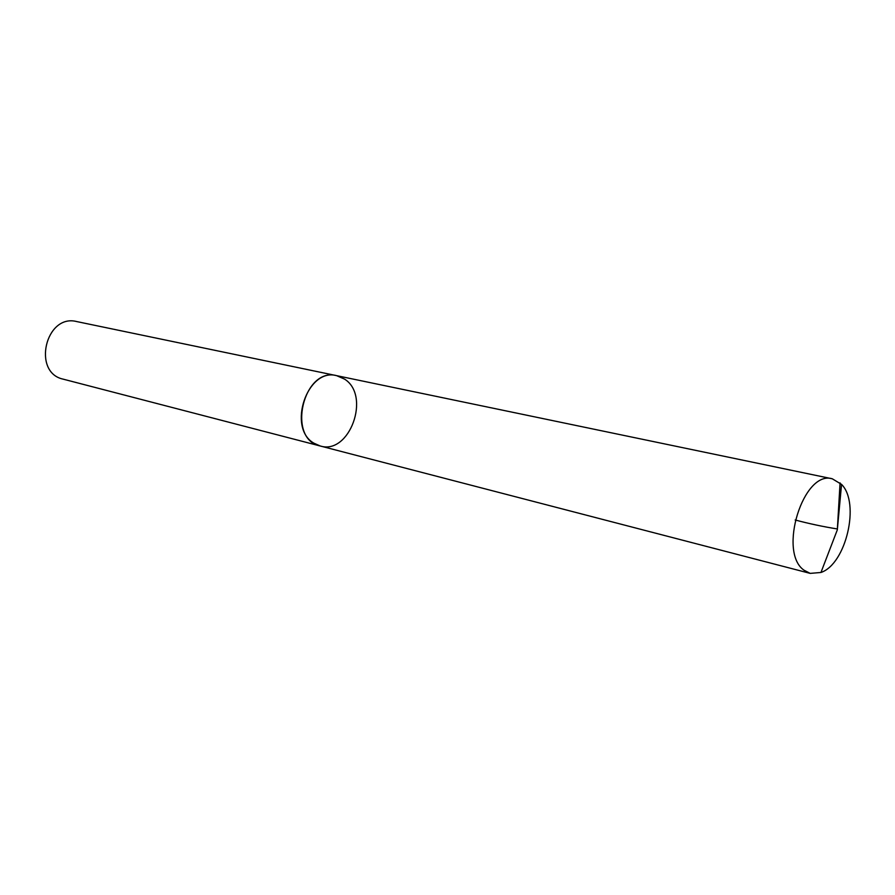 <?xml version="1.0" encoding="UTF-8"?>
<svg xmlns="http://www.w3.org/2000/svg" width="895" height="895" viewBox="0 0 895 895"><rect width="100%" height="100%" fill="white"/><g stroke="black" fill="none" stroke-linecap="round" stroke-linejoin="round"><path stroke-width="1.34" d="M320.186 445.978L313.843 443.148C286.881 427.821 307.421 367.409 336.632 375.654L76.701 321.562C45.634 313.44 31.784 372.667 63.232 379.167L320.186 445.978C286.299 439.244 303.282 366.659 336.632 375.654L344.609 379.144C371.123 395.769 349.542 455.298 320.186 445.978L810.188 573.382L803.99 570.182C777.721 552.148 803.441 469.774 832.316 478.803L841.557 484.396C860.352 503.035 846.066 564.107 820.95 572.476L810.188 573.382M795.163 519.995C809.55 523.788 823.624 526.775 837.373 528.956L840.069 482.886M336.632 375.654L832.316 478.803M820.95 572.476L837.317 529.851L841.557 484.396"/></g></svg>
